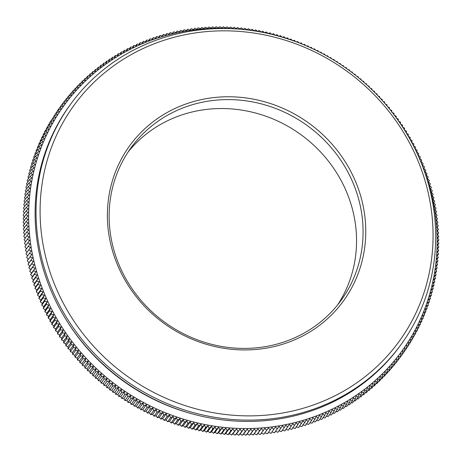 <?xml version="1.0" encoding="UTF-8"?>
<svg xmlns="http://www.w3.org/2000/svg" width="462" height="462" viewBox="0 0 462 462"><rect width="100%" height="100%" fill="white"/><g stroke="black" fill="none" stroke-linecap="round" stroke-linejoin="round"><path stroke-width="0.69" d="M171.904 109.973A132.086 123.568 -143.9 0 1 365.765 231.295A132.086 123.568 -143.9 0 1 172.055 328.8A132.086 123.568 -143.9 0 1 171.904 109.973M138.213 50.907A200.895 187.936 -143.9 0 1 433.067 235.429A200.895 187.936 -143.9 0 1 138.45 383.726A200.895 187.936 -143.9 0 1 138.213 50.907M172.545 112.566A129.816 121.442 -143.9 0 1 329.163 145.311A129.816 121.442 -143.9 0 1 340.991 300.491A129.816 121.442 -143.9 0 1 164.547 322.124A129.816 121.442 -143.9 0 1 131.214 147.511A129.816 121.442 -143.9 0 1 172.545 112.566M128.066 152.062A129.816 121.442 -143.9 0 1 166.02 121.512A129.816 121.442 -143.9 0 1 320.651 152.079A129.816 121.442 -143.9 0 1 337.624 304.88M393.127 366.037L393.474 365.956M390.823 368.693L391.256 368.595M388.473 371.298L388.992 371.194M386.07 373.868L386.677 373.752M383.627 376.386L384.315 376.264M381.138 378.857L381.901 378.736M378.603 381.283L379.446 381.162M376.028 383.662L376.946 383.547M373.406 385.989L374.399 385.88M370.743 388.271L371.806 388.167M368.041 390.506L369.173 390.407M365.298 392.683L366.493 392.602M362.514 394.814L363.779 394.75M359.69 396.893L361.018 396.841M356.831 398.92L358.217 398.891M353.932 400.895L355.376 400.883M350.993 402.818L352.5 402.829M348.025 404.689L349.59 404.718M345.016 406.502L346.639 406.56M341.978 408.264L343.647 408.344M338.906 409.967L340.627 410.077M335.799 411.619L337.572 411.757M332.663 413.213L334.488 413.386M329.498 414.749L331.364 414.951M326.299 416.233L328.216 416.47M323.077 417.654L325.034 417.925M319.825 419.022L321.823 419.329M316.545 420.328L318.584 420.674M313.242 421.581L315.321 421.962M309.91 422.77L312.029 423.192M306.017 423.787L308.708 424.364M302.697 424.861L305.37 425.479M299.347 425.877L302.009 426.536M295.98 426.836L298.619 427.535M292.596 427.737L295.212 428.47M289.189 428.58L291.788 429.348M285.764 429.36L288.34 430.168M282.322 430.082L284.875 430.925M278.863 430.746L281.398 431.623M275.392 431.346L277.899 432.259M271.904 431.889L274.388 432.836M273.689 429.458L271.991 427.448L268.399 432.374L270.865 433.35M270.154 429.914L268.48 427.87L263.831 434.199L264.888 432.79L267.325 433.806M266.603 430.307L264.957 428.228L260.268 434.528L261.365 433.154L263.779 434.199M259.534 430.913L256.699 434.8L257.831 433.454L260.221 434.534M259.477 430.913L257.883 428.765L253.124 435.013L254.291 433.691L256.653 434.806M255.902 431.121L254.331 428.944L249.544 435.158L250.739 433.87L253.072 435.013M252.316 431.265L250.779 429.059L245.951 435.244L247.187 433.985L249.492 435.164M248.723 431.352L247.216 429.117L242.354 435.273L243.624 434.037L245.9 435.244M245.131 431.381L243.647 429.111L238.756 435.239L240.055 434.032L242.307 435.273M241.534 431.341L240.078 429.042L235.158 435.14L236.486 433.968L238.704 435.233M237.93 431.242L236.509 428.915L231.554 434.979L232.917 433.841L235.106 435.135M234.326 431.081L232.935 428.724L230.781 430.873L227.951 434.759L229.343 433.651L231.502 434.973M230.723 430.861L229.366 428.476L227.177 430.59L224.347 434.476L225.774 433.402L227.899 434.754M227.119 430.578L225.791 428.164L223.579 430.249L220.744 434.13L222.199 433.09L224.295 434.471M223.521 430.232L222.222 427.795L219.976 429.839L217.146 433.726L218.63 432.715L220.692 434.124M219.918 429.827L218.659 427.362L216.383 429.377L213.548 433.258L215.067 432.282L217.094 433.72M216.326 429.36L215.096 426.865L212.791 428.846L209.956 432.732L211.504 431.791L213.496 433.252M209.205 428.257L206.375 432.143L207.946 431.237L209.91 432.727M209.153 428.239L207.987 425.698L205.63 427.61L202.795 431.496L204.395 430.624L206.323 432.137M205.573 427.593L204.447 425.028L202.061 426.9L199.226 430.786L200.855 429.949L202.749 431.485M198.504 426.131L195.669 430.018L197.32 429.215L199.18 430.775M198.446 426.108L197.389 423.498L194.952 425.3L192.117 429.186L193.797 428.424L195.617 430.007M194.895 425.277L193.873 422.649L191.412 424.411L188.577 428.297L190.28 427.569L192.071 429.175M191.36 424.387L190.373 421.737L187.89 423.463L185.054 427.35L186.781 426.657L188.531 428.286M184.373 422.453L181.543 426.339L183.293 425.687L185.002 427.333M184.321 422.43L183.408 419.733L180.879 421.39L178.043 425.271L179.816 424.659L181.491 426.322M180.821 421.361L179.949 418.647L177.396 420.264L174.561 424.151L176.357 423.573L177.997 425.259M177.344 420.235L176.507 417.504L173.931 419.08L171.096 422.967L172.915 422.43L174.515 424.128M173.879 419.051L173.083 416.302L170.484 417.839L167.648 421.719L169.49 421.223L171.05 422.944M170.432 417.81L169.669 415.038L167.053 416.539L164.224 420.42L166.077 419.964L167.602 421.702M167.001 416.505L166.285 413.721L163.646 415.182L160.811 419.069L162.693 418.647L164.172 420.403M163.594 415.147L162.913 412.352L160.256 413.767L157.427 417.654L159.321 417.273L160.764 419.046M160.21 413.738L159.569 410.92L156.895 412.3L154.06 416.181L155.977 415.846L157.38 417.631M156.843 412.266L156.243 409.436L153.551 410.776L150.716 414.657L152.651 414.362L154.013 416.164M153.5 410.741L152.939 407.894L150.231 409.193L147.401 413.08L149.347 412.82L150.67 414.633M150.185 409.159L149.665 406.3L146.939 407.559L144.104 411.446L146.073 411.226L147.355 413.057M146.887 407.524L146.408 404.654L143.67 405.867L140.841 409.754L142.822 409.58L144.057 411.417M143.624 405.832L143.185 402.951L140.431 404.123L137.595 408.01L139.593 407.877L140.794 409.725M140.384 404.088L139.986 401.195L137.22 402.327L134.384 406.214L136.394 406.121L137.555 407.981M137.174 402.292L136.816 399.387L134.032 400.479L131.202 404.366L133.223 404.314L134.338 406.185M130.885 398.573L128.049 402.46L130.082 402.454L131.156 404.337M130.833 398.539L130.567 395.616L127.76 396.621L124.925 400.508L126.975 400.542L128.003 402.431M127.714 396.581L127.483 393.653L124.671 394.617L121.835 398.504L123.891 398.579L124.884 400.479M124.625 394.577L124.44 391.637L121.61 392.561L118.78 396.448L120.848 396.563L121.795 398.475M121.564 392.521L121.425 389.576L118.584 390.459L115.754 394.34L117.833 394.502L118.734 396.419M118.543 390.413L118.439 387.468L115.598 388.305L112.763 392.186L114.853 392.394L115.714 394.311M115.552 388.259L115.494 385.308L112.641 386.099L109.812 389.986L111.902 390.234L112.722 392.157M112.601 386.059L112.584 383.096L109.725 383.853L106.895 387.733L108.997 388.022L109.771 389.951M104.014 385.435L106.121 385.77L106.855 387.705M106.803 381.508L106.878 378.545L104.002 379.21L101.172 383.096L103.286 383.466L103.973 385.406M103.962 379.163L104.077 376.195L101.201 376.819L98.371 380.705L100.485 381.121L101.132 383.062M101.161 376.773L101.322 373.804L98.441 374.387L95.605 378.268L97.73 378.73L98.331 380.671M98.4 374.336L98.602 371.367L95.715 371.904L92.885 375.791L95.01 376.293L95.57 378.234M93.035 369.381L90.206 373.267L92.336 373.816L92.845 375.756M93.001 369.334L93.289 366.366L90.402 366.816L87.566 370.703L89.697 371.292L90.165 373.232M90.361 366.77L90.696 363.802L87.803 364.212L84.973 368.099L87.104 368.728L87.532 370.663M87.768 364.16L88.144 361.197L85.256 361.561L82.421 365.448L84.558 366.123L84.939 368.058M85.222 361.515L85.637 358.552L82.75 358.876L79.914 362.757L82.051 363.473L82.386 365.407M82.715 358.824L83.177 355.867L80.29 356.144L77.454 360.031L79.585 360.787L79.88 362.716M80.255 356.092L80.763 353.141L77.876 353.378L75.04 357.265L77.171 358.067L77.42 359.99M77.841 353.326L78.396 350.381L75.508 350.571L72.678 354.458L74.804 355.301L75.011 357.224M75.479 350.519L76.074 347.58L73.192 347.73L70.357 351.617L72.482 352.506L72.644 354.418M68.087 348.735L70.207 349.67L70.328 351.576M70.888 344.802L71.57 341.874L68.699 341.944L65.864 345.824L67.978 346.8L68.058 348.695M68.671 341.886L69.392 338.969L66.528 338.993L63.692 342.879L65.806 343.89L65.835 345.784M66.499 338.941L67.267 336.03L64.409 336.013L61.573 339.899L63.675 340.95L63.664 342.833M64.38 335.955L65.188 333.056L62.335 332.998L59.506 336.885L61.602 337.982L61.544 339.853M62.312 332.94L63.167 330.053L60.32 329.955L57.484 333.835L59.575 334.979L59.477 336.838M60.297 329.897L61.192 327.015L58.356 326.877L55.521 330.763L57.6 331.941L57.461 333.795M58.333 326.819L59.269 323.954L56.445 323.77L53.609 327.656L55.677 328.88L55.492 330.717M56.422 323.712L57.404 320.859L54.585 320.634L51.75 324.52L53.811 325.785L53.58 327.61M54.562 320.576L55.584 317.735L52.778 317.475L49.948 321.356L51.992 322.661L51.727 324.474M52.76 317.417L53.823 314.587L51.028 314.281L48.198 318.168L50.231 319.513L49.919 321.309M51.011 314.224L52.119 311.411L49.336 311.07L46.5 314.951L48.527 316.337L48.175 318.122M49.319 311.013L50.468 308.212L47.696 307.825L44.866 311.711L46.876 313.138L46.477 314.905M47.678 307.767L48.868 304.989L46.113 304.562L43.284 308.449L45.276 309.915L44.843 311.665M46.096 304.504L47.326 301.738L44.589 301.276L41.753 305.163L43.74 306.664L43.261 308.402M44.571 301.218L45.842 298.469L43.122 297.967L40.286 301.848L42.256 303.395L41.736 305.111M43.105 297.909L44.416 295.178L41.707 294.635L38.877 298.521L40.829 300.104L40.269 301.802M37.526 295.166L39.455 296.789L38.854 298.469M40.344 291.227L41.736 288.536L39.062 287.913L36.227 291.799L38.144 293.462L37.503 295.12M39.051 287.855L40.483 285.187L37.826 284.528L34.991 288.415L36.891 290.113L36.209 291.753M37.815 284.471L39.287 281.82L36.648 281.121L33.818 285.008L35.695 286.746L34.979 288.363M32.704 281.589L34.563 283.362L33.801 284.956M35.522 277.645L37.076 275.04L34.477 274.266L31.647 278.153L33.483 279.96L32.687 281.537M34.471 274.209L36.059 271.627L33.483 270.819L30.648 274.705L32.467 276.547L31.63 278.101M33.472 270.761L35.1 268.197L32.548 267.359L29.712 271.24L31.508 273.123L30.636 274.653M32.542 267.296L34.205 264.761L31.67 263.883L28.84 267.769L30.613 269.687L29.701 271.194M31.664 263.825L33.368 261.313L30.856 260.401L28.026 264.287L29.776 266.239L28.829 267.717M27.275 260.793L29.002 262.78L28.015 264.235M26.582 257.288L28.286 259.315L27.264 260.741M29.412 253.343L31.225 250.912L28.788 249.896L25.953 253.782L27.633 255.838M28.783 249.838L30.631 247.43L28.217 246.379L25.387 250.265L27.039 252.356M28.222 246.321L30.099 243.942L27.714 242.862L24.884 246.743L26.513 248.868M27.714 242.798L29.632 240.448L27.275 239.333L24.44 243.22L26.039 245.374M27.275 239.276L29.227 236.954L26.894 235.805L24.059 239.691L25.635 241.88M26.894 235.747L28.881 233.454L26.577 232.276L23.741 236.163L25.289 238.38M26.582 232.219L28.598 229.955L26.322 228.748L23.487 232.629L25.006 234.881M26.328 228.684L28.378 226.455L26.132 225.213L23.296 229.1L24.786 231.375M26.005 221.685L23.169 225.572L24.63 227.876M26.011 221.627L28.124 219.456L25.936 218.156L23.106 222.043L24.532 224.382M25.947 218.099L28.09 215.956L25.936 214.634L23.1 218.52L24.498 220.882M25.941 214.576L28.118 212.468L25.993 211.111L23.158 214.997L24.526 217.394M26.005 211.053L28.211 208.98L26.115 207.6L23.285 211.481L24.336 213.386M26.126 207.542L28.361 205.498L26.299 204.088L23.47 207.975L24.469 209.858M26.553 200.589L23.718 204.475L24.671 206.329M26.565 200.531L28.858 198.562L26.86 197.101L24.03 200.982L24.931 202.812M26.877 197.043L29.198 195.103L27.235 193.618L24.399 197.499L25.26 199.295M27.252 193.561L29.597 191.655L27.674 190.148L24.838 194.028L25.647 195.796M27.685 190.09L30.065 188.219L28.17 186.688L25.335 190.569L26.097 192.302M25.901 187.122L26.617 188.819M28.748 183.183L31.173 181.387L29.354 179.805L26.519 183.691L27.194 185.349M29.372 179.753L31.826 177.991L30.036 176.392L27.206 180.272L27.836 181.889M30.059 176.334L32.536 174.613L30.787 172.99L27.951 176.871L28.54 178.447M30.804 172.932L33.304 171.246L31.595 169.606L28.759 173.487L29.302 175.017M31.618 169.548L34.136 167.902L32.461 166.239L29.632 170.12L30.134 171.61M32.484 166.181L35.031 164.576L33.391 162.89L30.561 166.776L31.023 168.214M33.414 162.838L35.984 161.267L34.384 159.563L31.549 163.45L31.976 164.836M34.407 159.511L36.995 157.981L35.435 156.26L32.6 160.141L32.987 161.475M33.714 156.861L34.061 158.137M36.573 152.922L39.195 151.467L37.717 149.717L34.881 153.598L35.199 154.822M37.745 149.659L40.385 148.25L38.947 146.477L36.111 150.364L36.394 151.524M38.975 146.425L41.638 145.051L40.234 143.266L37.399 147.153L37.653 148.25M40.263 143.214L42.943 141.88L41.58 140.084L38.75 143.965L38.97 145.004M40.154 140.806L40.344 141.776M43.018 136.873L45.732 135.62L44.45 133.795L41.615 137.682L41.782 138.577M44.485 133.743L47.211 132.536L45.969 130.694L43.139 134.581L43.278 135.406M46.004 130.642L48.747 129.475L47.546 127.622L44.716 131.508L44.831 132.259M47.58 127.576L50.341 126.444L49.18 124.584L46.35 128.471L46.443 129.141M49.215 124.538L51.987 123.446L50.872 121.575L48.036 125.462L48.112 126.051M50.907 121.529L53.69 120.484L52.616 118.601L49.781 122.482L49.838 122.99M52.651 118.555L55.446 117.55L54.412 115.656L51.623 119.964M54.452 115.61L57.259 114.651L56.266 112.751L53.459 116.967M56.306 112.705L59.119 111.787L58.177 109.881L55.359 113.999M60.175 106.999L63.011 106.168L62.151 104.245L59.315 108.166M412.081 140.691L411.769 142.487L413.802 143.832M410.273 137.532L410.008 139.339L412.046 140.639M408.414 134.396L408.189 136.215L410.25 137.48M406.502 131.295L406.323 133.12L408.391 134.344M404.539 128.217L404.4 130.059L406.479 131.243M402.523 125.167L402.425 127.021L404.51 128.165M400.456 122.153L400.398 124.018L402.494 125.115M398.336 119.173L398.325 121.05L400.427 122.107M396.165 116.228L396.194 118.11L398.302 119.121M394.571 115.454L396.136 116.176M393.947 113.311L394.022 115.2M392.405 112.601L393.913 113.265M391.678 110.435L391.793 112.33M390.182 109.771L391.643 110.383M389.356 107.588L389.466 108.882M387.913 106.982L389.322 107.542M386.994 104.787L387.127 106.035M385.591 104.221L386.954 104.735M384.58 102.015L384.736 103.228M383.217 101.496L384.546 101.969M382.12 99.29L382.299 100.468M380.798 98.81L382.086 99.243M379.614 96.598L379.816 97.742M378.332 96.16L379.579 96.552M377.067 93.953L377.287 95.062M375.814 93.543L377.027 93.907M374.474 91.343L374.711 92.423M373.256 90.974L374.434 91.297M371.835 88.779L372.089 89.83M370.645 88.438L371.794 88.733M369.155 86.255L369.427 87.283M367.995 85.944L369.115 86.209M366.435 83.772L366.724 84.783M365.298 83.495L366.395 83.732M363.675 81.341L363.981 82.328M362.554 81.081L363.629 81.295M360.868 78.95L361.192 79.92M359.765 78.719L360.828 78.91M358.033 76.605L358.368 77.558M356.941 76.397L357.986 76.565M355.151 74.307L355.509 75.254M354.071 74.122L355.105 74.266M352.235 72.055L352.61 72.996M351.166 71.893L352.188 72.014M349.284 69.854L349.676 70.784M348.215 69.71L349.237 69.814M346.292 67.695L346.708 68.63M345.229 67.579L346.246 67.66M343.272 65.592L343.711 66.522M342.203 65.494L343.22 65.552M340.211 63.537L340.679 64.472M339.143 63.461L340.165 63.496M337.121 61.533L337.612 62.474M336.047 61.475L337.075 61.492M333.997 59.575L334.517 60.528M332.911 59.546L333.951 59.54M330.85 57.675L331.398 58.634M329.747 57.663L330.798 57.64M327.662 55.821L328.245 56.797M326.547 55.838L327.616 55.786M324.451 54.025L325.069 55.013M323.319 54.066L324.399 53.99M321.211 52.281L321.864 53.286M320.062 52.345L321.159 52.246M317.948 50.589L318.641 51.617M316.77 50.681L317.896 50.56M314.651 48.955L315.39 50.006M313.45 49.076L314.599 48.92M311.336 47.372L312.116 48.446M310.106 47.522L311.284 47.343M307.992 45.848L308.824 46.945M306.739 46.027L307.94 45.819M304.625 44.375L305.515 45.501M303.343 44.595L304.573 44.346M301.241 42.96L302.183 44.115M299.925 43.214L301.184 42.937M297.834 41.603L298.833 42.793M296.483 41.898L297.776 41.58M294.404 40.304L295.472 41.522M292.51 40.777L294.352 40.281M290.956 39.062L292.088 40.309M287.491 37.878L289.085 39.57L290.904 39.039M284.014 36.752L285.643 38.427L287.439 37.855M280.515 35.684L282.184 37.341L283.957 36.729M277.004 34.673L278.707 36.313L280.457 35.661M273.475 33.726L275.219 35.343L276.946 34.65M269.941 32.831L271.72 34.431L273.417 33.703M266.389 32.005L268.203 33.576L269.883 32.814M262.832 31.231L264.68 32.785L266.331 31.982M259.263 30.521L261.146 32.051L262.774 31.214M255.682 29.874L257.605 31.376L259.205 30.504M252.102 29.285L254.054 30.763L255.625 29.857M248.51 28.754L250.496 30.209L252.038 29.268M244.918 28.286L246.933 29.718L248.452 28.742M241.314 27.882L243.37 29.285L244.854 28.274M237.716 27.535L239.801 28.91L241.256 27.87M234.113 27.252L236.226 28.598L237.653 27.524M230.509 27.033L232.657 28.349L234.049 27.241M226.906 26.871L229.083 28.159L230.446 27.021M223.302 26.773L225.514 28.032L226.842 26.865M219.704 26.732L221.945 27.968L223.244 26.767M216.112 26.756L218.376 27.963L219.641 26.727M212.52 26.842L214.813 28.015L216.049 26.756M208.934 26.992L211.261 28.13L212.456 26.842M205.359 27.2L207.709 28.309L208.876 26.987M201.79 27.472L204.169 28.546L205.295 27.2M198.233 27.801L200.635 28.846L201.732 27.472M194.681 28.199L197.112 29.21L198.169 27.807M191.147 28.65L193.601 29.626L194.623 28.199L193.584 29.62M187.618 29.17L190.096 30.111L191.083 28.656L190.038 30.088M184.113 29.741L186.608 30.654L187.56 29.17L186.509 30.613M180.613 30.382L183.137 31.254L184.049 29.747L182.987 31.202M177.131 31.075L179.678 31.918L180.555 30.388L179.487 31.849M173.672 31.838L176.236 32.64L177.073 31.087M170.224 32.652L172.811 33.42L173.608 31.843L172.522 33.333M166.799 33.53L169.404 34.263L170.166 32.663L169.069 34.165M163.392 34.471L166.02 35.164L166.736 33.541L165.633 35.06M160.002 35.464L162.653 36.123L163.329 34.483M156.641 36.521L159.303 37.139L159.944 35.476L158.818 37.024M153.303 37.636L155.983 38.213L156.583 36.533L155.44 38.098M149.983 38.808L152.679 39.351L153.24 37.647L152.09 39.23M146.691 40.038L149.405 40.541L149.925 38.825L148.758 40.419M143.428 41.326L146.154 41.788L146.633 40.055L145.455 41.672M140.188 42.671L142.931 43.099L143.37 41.343L142.175 42.978M136.977 44.075L139.738 44.456L140.13 42.689L138.923 44.346M133.795 45.536L136.567 45.877L136.919 44.092L135.701 45.767M130.648 47.049L133.431 47.349L133.743 45.553L132.502 47.251M127.529 48.62L130.319 48.88L130.59 47.066L129.337 48.787M420.489 161.047A208.836 195.368 -143.9 0 1 320.98 414.096A208.836 195.368 -143.9 0 1 52.194 310.32A208.836 195.368 -143.9 0 1 130.636 49.139A208.836 195.368 -143.9 0 1 239.686 29.198M124.44 50.242L127.246 50.468L127.472 48.637L126.201 50.381M121.385 51.923L124.197 52.102L124.382 50.266L123.094 52.033M118.364 53.656L121.188 53.794L121.327 51.946L120.022 53.736M115.373 55.44L118.208 55.538L118.307 53.679L116.984 55.498M112.422 57.282L115.269 57.34L115.321 55.469L113.975 57.311M109.511 59.171L112.358 59.188L112.37 57.305L111.007 59.182M106.635 61.117L109.488 61.088L109.459 59.2L108.068 61.105M103.794 63.109L106.658 63.046L106.578 61.146L105.169 63.08M100.993 65.159L103.863 65.044L103.742 63.138L102.31 65.107M98.239 67.25L101.109 67.1L100.941 65.188L99.486 67.186M95.519 69.398L98.389 69.202L98.187 67.285L96.702 69.317M92.839 71.587L95.715 71.35L95.467 69.427L93.959 71.495M90.206 73.828L93.081 73.55L92.793 71.622L91.257 73.729M87.613 76.12L90.494 75.797L90.159 73.862L88.594 76.011M85.066 78.453L87.947 78.09L87.566 76.155L85.972 78.338M82.565 80.833L85.447 80.428L85.02 78.488L83.397 80.717M80.111 83.258L82.987 82.808L82.519 80.873L80.862 83.143M77.703 85.73L80.579 85.239L80.065 83.299L78.373 85.614M75.335 88.248L78.211 87.711L77.656 85.77L75.93 88.132M73.025 90.8L75.889 90.223L75.289 88.282M70.755 93.399L73.62 92.781L72.979 90.841L71.177 93.307M68.538 96.044L71.396 95.38L70.709 93.44L68.873 95.963M66.372 98.724L69.225 98.013L68.497 96.084M64.253 101.444L67.106 100.693L66.326 98.764L64.403 101.403M62.191 104.204L65.032 103.413L64.212 101.484L62.243 104.187M58.212 109.835L61.036 108.957L60.135 107.045L57.3 110.926M41.609 140.032L44.306 138.739L42.983 136.925L40.154 140.812M35.459 156.202L38.063 154.712L36.544 152.974L33.709 156.861M28.188 186.631L30.59 184.8L28.731 183.241L25.895 187.127M26.317 204.031L28.58 202.027L26.548 200.589M26.138 225.156L28.222 222.955L25.999 221.685M30.105 256.849L31.878 254.389L29.412 253.407L26.582 257.294M30.856 260.343L32.594 257.854L30.105 256.907L27.27 260.793M36.642 281.063L38.15 278.436L35.534 277.702L32.698 281.589M41.696 294.577L43.047 291.868L40.356 291.285L37.52 295.172M73.158 347.678L73.799 344.744L70.917 344.854L68.087 348.741M95.68 371.858L95.923 368.89L93.035 369.386M109.685 383.807L109.713 380.844L106.843 381.554L104.014 385.441M133.986 400.438L133.674 397.528L130.879 398.579M187.832 423.44L186.885 420.767L184.373 422.459M202.004 426.882L200.912 424.295L198.498 426.131M212.734 428.828L211.538 426.311L209.205 428.262M263.045 430.642L261.423 428.528L259.534 430.919M271.991 427.448L267.377 433.801M277.212 428.944L275.496 426.963L270.917 433.344M280.723 428.366L278.979 426.426L277.269 428.944M284.222 427.731L282.455 425.82L277.951 432.253M287.705 427.032L285.914 425.161L281.445 431.612M291.164 426.276L289.356 424.439L284.927 430.919M294.612 425.456L292.781 423.654L288.392 430.157M298.036 424.578L296.188 422.817L291.834 429.337M301.443 423.642L299.572 421.916L295.264 428.459M304.833 422.643L302.939 420.957L298.666 427.523M308.194 421.592L306.289 419.935L302.056 426.524M311.532 420.478L309.609 418.861L308.252 421.581L305.417 425.467M314.853 419.305L312.913 417.723L311.59 420.466L308.76 424.353M318.145 418.075L316.187 416.533L314.905 419.294L312.075 423.175M321.408 416.782L319.433 415.286L318.197 418.064L315.367 421.945M324.647 415.442L322.661 413.981L321.465 416.77L318.63 420.657M327.858 414.039L325.854 412.618L324.699 415.425L321.87 419.311M331.04 412.578L329.025 411.197L327.91 414.021L325.081 417.908M334.188 411.065L332.161 409.725L331.092 412.566L328.257 416.447M337.306 409.494L335.268 408.194L334.24 411.047M340.396 407.871L338.346 406.612L337.364 409.476L334.528 413.363M343.451 406.19L341.395 404.972L340.448 407.854L337.618 411.734M346.471 404.458L344.404 403.28L343.503 406.173M349.457 402.668L347.384 401.536L346.523 404.435L343.693 408.321M352.408 400.831L350.323 399.734L349.509 402.65L346.679 406.537M355.324 398.937L353.234 397.886L352.46 400.808L349.63 404.695M358.2 396.997L356.104 395.986L355.376 398.914L352.541 402.8M361.041 394.998L358.934 394.034L358.252 396.974L355.417 400.854M363.842 392.954L361.729 392.03L361.088 394.975L358.258 398.862M366.597 390.858L364.483 389.974L363.889 392.931L361.053 396.812M369.317 388.715L367.203 387.872L366.649 390.835L363.813 394.721M371.997 386.521L369.877 385.724L369.363 388.686L366.533 392.573M374.63 384.28L372.505 383.524L372.043 386.492L369.207 390.378M377.217 381.993L375.098 381.277L374.676 384.251L371.841 388.138M379.77 379.66L377.645 378.984L377.263 381.964M382.27 377.275L380.145 376.646L379.81 379.625L376.98 383.512M384.725 374.849L382.605 374.266L382.311 377.246L379.481 381.133M387.133 372.384L385.013 371.835L384.771 374.821L381.935 378.701M389.501 369.866L387.381 369.363L387.179 372.349L384.344 376.23M391.811 367.307L389.697 366.851L389.541 369.831L386.706 373.718M394.08 364.709L391.972 364.293L391.857 367.273L389.021 371.159M396.298 362.069L394.19 361.7L394.121 364.674L391.285 368.561M398.463 359.39L396.367 359.061L396.338 362.035L393.503 365.921M400.583 356.67L398.487 356.381L398.504 359.355L395.668 363.236M404.7 351.074L402.627 353.909L400.56 353.667L400.618 356.629L397.788 360.516M404.66 351.114L402.581 350.912L402.685 353.869L399.849 357.755M406.624 348.279L404.55 348.117L404.695 351.074M408.529 345.409L406.468 345.287L406.658 348.238L404.689 350.935M410.383 342.498L408.333 342.423L408.564 345.368L406.641 348.002M412.185 339.558L410.146 339.524L410.418 342.457L408.541 345.033M413.929 336.584L411.902 336.59L412.219 339.518L410.377 342.036M415.621 333.576L413.606 333.628L413.964 336.544L412.162 339.01M417.255 330.538L415.251 330.63L415.65 333.535L413.888 335.949M418.832 327.466L416.845 327.598L417.284 330.492L415.557 332.859M420.351 324.364L418.381 324.543L418.861 327.425L417.169 329.741M421.818 321.24L419.86 321.454L420.385 324.324L418.722 326.594M423.221 318.081L421.28 318.335L421.846 321.194M424.572 314.893L422.649 315.194L423.25 318.035L421.656 320.224M425.86 311.688L423.954 312.023L424.601 314.847L423.03 316.996M427.09 308.449L425.202 308.824L425.889 311.636L424.347 313.75M428.262 305.191L426.397 305.607L427.119 308.402L425.606 310.476M429.377 301.905L427.523 302.362L428.286 305.139M430.428 298.602L428.597 299.099L429.4 301.859L427.939 303.863M431.421 295.276L429.608 295.807L430.451 298.55L429.013 300.525M432.351 291.926L430.561 292.498L431.439 295.224L430.024 297.164M433.217 288.565L431.456 289.172L432.368 291.88L430.977 293.786M434.026 285.181L432.288 285.828L433.241 288.513L431.866 290.39M434.777 281.78L433.056 282.461L434.049 285.129L432.698 286.983M435.464 278.361L433.766 279.083L434.794 281.728L433.46 283.553M436.088 274.93L434.419 275.687L435.481 278.309L434.164 280.111M436.648 271.483L435.002 272.28L436.099 274.878M437.144 268.024L435.527 268.855L436.665 271.431M437.583 264.553L435.995 265.419L437.162 267.972M437.959 261.07L436.394 261.971L437.595 264.501M438.271 257.582L436.734 258.518L437.97 261.018M438.519 254.083L437.012 255.053L438.282 257.525M438.709 250.571L437.231 251.576L438.53 254.025M438.831 247.06L437.381 248.094L438.715 250.52M438.894 243.538L437.474 244.606L438.836 247.003M438.888 240.015L437.502 241.118L438.9 243.486M438.825 236.486L437.468 237.618L438.894 239.957M438.698 232.958L437.37 234.124L438.831 236.428M438.507 229.423L437.214 230.625L438.704 232.9M438.253 225.895L436.994 227.119L438.513 229.371M437.941 222.366L436.711 223.62L438.253 225.837M437.56 218.838L436.365 220.12L437.941 222.309M437.121 215.309L435.961 216.626L437.56 218.78M436.613 211.792L435.487 213.132L437.116 215.257M436.047 208.275L434.961 209.644L436.613 211.735M435.423 204.764L434.367 206.162L436.047 208.218M434.73 201.265L433.714 202.685L435.418 204.712M433.98 197.771L432.998 199.22L434.725 201.207M433.171 194.288L432.224 195.761L433.974 197.713M432.293 190.812L431.387 192.313L433.16 194.231M431.364 187.353L430.492 188.877L432.288 190.76M430.365 183.905L429.533 185.453L431.352 187.295M429.308 180.469L428.517 182.04L430.353 183.847M428.193 177.05L427.437 178.638L429.296 180.411M427.021 173.643L426.305 175.254L428.182 176.992M425.785 170.259L425.109 171.887L427.003 173.591M424.491 166.886L423.856 168.538L425.768 170.201M423.14 163.536L422.545 165.211L424.474 166.834M421.731 160.204L421.171 161.896L423.123 163.479M420.264 156.895L419.744 158.605L421.714 160.152M418.739 153.609L418.26 155.336L420.247 156.843M417.157 150.341L416.724 152.085L418.716 153.551M415.517 147.101L415.124 148.862L417.134 150.289M413.825 143.884L413.473 145.663L415.5 147.049M193.486 414.2A200.895 187.936 -143.9 0 1 68.029 322.713M400.935 344.698L399.988 345.998A204.296 191.124 -143.9 0 1 122.309 380.041A204.296 191.124 -143.9 0 1 69.854 105.249L70.802 103.95A204.296 191.124 -143.9 0 1 135.84 48.955A204.296 191.124 -143.9 0 1 382.322 100.485A204.296 191.124 -143.9 0 1 400.935 344.698A204.296 191.124 -143.9 0 1 123.256 378.748A204.296 191.124 -143.9 0 1 70.802 103.95M177.073 31.081L175.993 32.565M163.334 34.477L162.214 36.013M75.294 88.282L73.527 90.702M68.497 96.079L66.615 98.66M28.286 259.315L31.878 254.389M29.002 262.78L32.594 257.854M29.776 266.239L33.368 261.313M30.613 269.687L34.205 264.761M31.508 273.123L35.1 268.197M32.467 276.547L36.059 271.627M33.483 279.96L37.076 275.04M34.563 283.362L38.15 278.436M35.695 286.746L39.287 281.82M36.891 290.113L40.483 285.187M38.144 293.462L41.736 288.536M39.455 296.789L43.047 291.868M40.829 300.104L44.416 295.178M42.256 303.395L45.842 298.469M43.74 306.664L47.326 301.738M45.276 309.915L48.868 304.989M46.876 313.138L50.468 308.212M48.527 316.337L52.119 311.411M50.231 319.513L53.823 314.587M51.992 322.661L55.584 317.735M53.811 325.785L57.404 320.859M55.677 328.88L59.269 323.954M57.6 331.941L61.192 327.015M59.575 334.979L63.167 330.053M61.602 337.982L65.188 333.056M63.675 340.95L67.267 336.03M65.806 343.89L69.392 338.969M67.978 346.8L71.57 341.874M70.207 349.67L73.799 344.744M72.482 352.506L76.074 347.58M74.804 355.301L78.396 350.381M77.171 358.067L80.763 353.141M79.585 360.787L83.177 355.867M82.051 363.473L85.637 358.552M84.558 366.123L88.144 361.197M87.104 368.728L90.696 363.802M89.697 371.292L93.289 366.366M92.336 373.816L95.923 368.89M95.01 376.293L98.602 371.367M97.73 378.73L101.322 373.804M100.485 381.121L104.077 376.195M103.286 383.466L106.878 378.545M106.121 385.77L109.713 380.844M108.997 388.022L112.584 383.096M111.902 390.234L115.494 385.308M114.853 392.394L118.439 387.468M117.833 394.502L121.425 389.576M120.848 396.563L124.44 391.637M123.891 398.579L127.483 393.653M126.975 400.542L130.567 395.616M130.082 402.454L133.674 397.528M133.223 404.314L136.816 399.387M136.394 406.121L139.986 401.195M139.593 407.877L143.185 402.951M142.822 409.58L146.408 404.654M146.073 411.226L149.665 406.3M149.347 412.82L152.939 407.894M152.651 414.362L156.243 409.436M155.977 415.846L159.569 410.92M159.321 417.273L162.913 412.352M162.693 418.647L166.285 413.721M166.077 419.964L169.669 415.038M169.49 421.223L173.083 416.302M172.915 422.43L176.507 417.504M176.357 423.573L179.949 418.647M179.816 424.659L183.408 419.733M183.293 425.687L186.885 420.767M186.781 426.657L190.373 421.737M190.28 427.569L193.873 422.649M193.797 428.424L197.389 423.498M197.32 429.215L200.912 424.295M200.855 429.949L204.447 425.028M204.395 430.624L207.987 425.698M207.946 431.237L211.538 426.311M211.504 431.791L215.096 426.865M215.067 432.282L218.659 427.362M218.63 432.715L222.222 427.795M222.199 433.09L225.791 428.164M225.774 433.402L229.366 428.476M229.343 433.651L232.935 428.724M232.917 433.841L236.509 428.915M236.486 433.968L240.078 429.042M240.055 434.032L243.647 429.111M243.624 434.037L247.216 429.117M247.187 433.985L250.779 429.059M250.739 433.87L254.331 428.944M254.291 433.691L257.883 428.765M257.831 433.454L261.423 428.528M261.365 433.154L264.957 428.228M264.888 432.79L268.48 427.87M277.275 428.944L274.44 432.83M334.245 411.047L331.41 414.934M343.503 406.167L340.673 410.054M377.269 381.964L374.434 385.845M421.846 321.188L420.218 323.423M428.291 305.139L426.801 307.178M436.053 274.942L434.806 276.651M436.613 271.5L435.383 273.181M437.11 268.047L435.903 269.698M437.543 264.576L436.353 266.204M437.912 261.099L436.74 262.705M438.219 257.611L437.069 259.188M438.467 254.117L437.329 255.671M438.646 250.612L437.531 252.142M438.761 247.106L437.664 248.614M438.819 243.595L437.739 245.074M438.808 240.078L437.751 241.534M438.733 236.561L437.693 237.988M438.594 233.05L437.578 234.448M438.392 229.533L437.393 230.902M438.12 226.028L437.15 227.356M437.78 222.528L436.844 223.81M437.37 219.046L436.474 220.27M436.873 215.587L436.041 216.736M436.278 212.191L435.545 213.201M435.516 208.945L434.985 209.679"/></g></svg>
